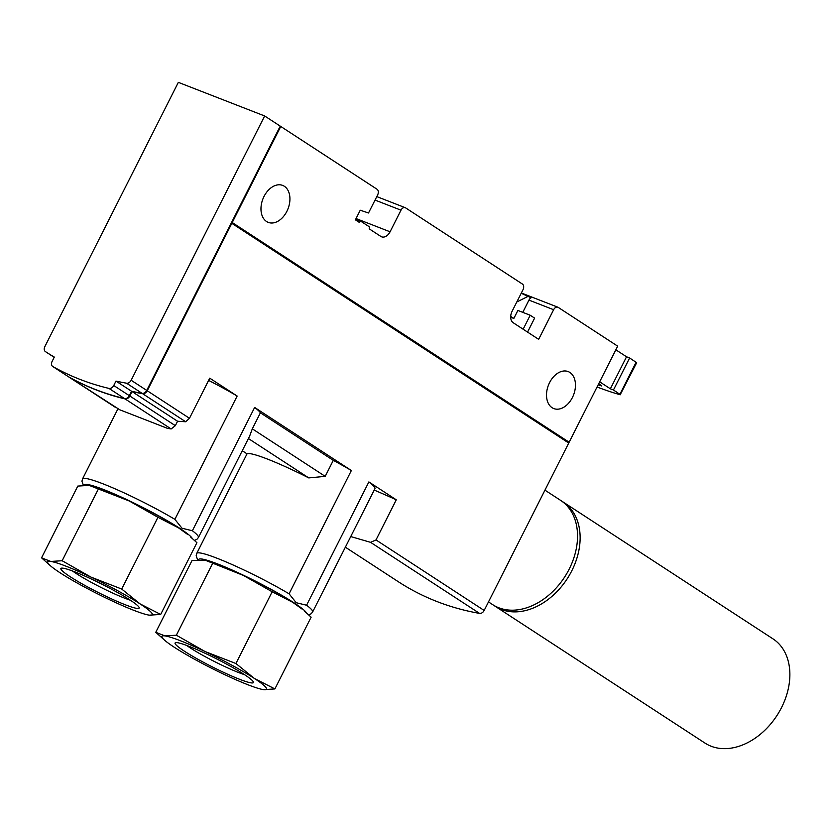 <?xml version="1.0" encoding="UTF-8"?>
<svg xmlns="http://www.w3.org/2000/svg" width="831" height="831" viewBox="0 0 831 831"><rect width="100%" height="100%" fill="white"/><g stroke="black" fill="none" stroke-linecap="round" stroke-linejoin="round"><path stroke-width="1.25" d="M178.52 527.851A58.617 6.056 26.8 0 1 187.723 534.499L178.52 527.851L157.942 517.298L129.252 500.989A58.617 6.056 26.8 0 1 178.52 527.851M90.839 485.688A58.617 6.056 26.8 0 1 91.275 485.782A58.617 6.056 26.8 0 1 129.252 500.989L98.39 488.992L62.148 560.738L90.839 577.046L121.7 589.044L140.096 603.908L160.674 614.452L196.916 542.705L190.507 536.899M98.39 488.992L89.177 485.377L77.792 486.083L41.55 557.83L50.753 561.444L62.148 560.738M292.73 602.319A58.617 6.056 26.8 0 1 301.933 608.978L292.73 602.319L272.163 591.776L243.473 575.468A58.617 6.056 26.8 0 1 292.73 602.319M272.163 591.776L235.921 663.522L254.307 678.387L274.884 688.93L311.126 617.184L304.717 611.367M205.049 560.156A58.617 6.056 26.8 0 1 205.486 560.26A58.617 6.056 26.8 0 1 243.473 575.468L205.195 560.198L192.003 560.561L155.761 632.308L164.974 635.912L176.359 635.206L205.049 651.525L235.921 663.522M567.957 441.77L569.152 442.237L617.682 346.163L558.235 307.397A4.508 3.064 -68.7 0 0 557.85 307.2A4.508 3.064 -68.7 0 0 553.623 309.714L538.654 339.339L513.215 322.75A9.016 6.129 -68.7 0 1 512.073 311.355L522.99 289.739A4.508 3.064 -68.7 0 0 522.419 284.046L405.611 207.875A4.508 3.064 -68.7 0 0 405.216 207.677A4.508 3.064 -68.7 0 0 400.989 210.181L390.071 231.797A9.016 6.129 -68.7 0 1 381.606 236.814A9.016 6.129 -68.7 0 1 380.837 236.419L369.172 228.816A1.807 1.226 -68.7 0 0 368.943 226.541L361.308 221.565A1.807 1.226 -68.7 0 0 361.153 221.482A1.807 1.226 -68.7 0 0 359.459 222.49L355.398 219.831L360.249 210.222L368.517 212.985L377.627 194.953A4.508 3.064 -68.7 0 0 377.056 189.26L280.753 126.457L232.223 222.531L231.641 222.313L568.009 441.656L567.666 442.341M286.872 211.344A19.84 13.483 -68.7 0 1 268.257 222.386A19.84 13.483 -68.7 0 1 262.887 199.004A19.84 13.483 -68.7 0 1 282.654 185.406A19.84 13.483 -68.7 0 1 286.872 211.344M572.403 397.53A19.84 13.483 -68.7 0 1 553.789 408.572A19.84 13.483 -68.7 0 1 548.429 385.189A19.84 13.483 -68.7 0 1 568.186 371.592A19.84 13.483 -68.7 0 1 572.403 397.53M569.152 442.237L232.223 222.531M280.172 126.229L280.753 126.457M247.025 453.851L196.718 553.436A64.932 6.71 26.8 0 1 229.855 563.553A64.932 6.71 26.8 0 1 289.084 593.812L351.368 470.523L254.65 407.45A64.932 6.71 26.8 0 1 260.404 412.82L333.293 460.353A64.932 6.71 26.8 0 1 351.368 470.523M242.257 450.734L247.098 453.892A64.932 6.71 26.8 0 1 308.758 477.908L325.201 476.36L333.293 460.353M117.96 408.779L82.508 478.968A64.932 6.71 26.8 0 1 115.644 489.075A64.932 6.71 26.8 0 1 174.874 519.344L237.157 396.044L209.744 378.167L189.478 418.294L147.243 390.757A4.508 3.272 123.1 0 1 142.62 393.697A396.792 288.232 123.1 0 1 132.067 391.588L177.574 421.255L185.656 421.753L189.478 418.294M208.623 380.401A64.932 6.71 26.8 0 1 237.157 396.044M132.067 391.588L129.833 396.003A4.508 3.272 123.1 0 1 125.066 398.911A396.792 288.232 123.1 0 1 68.931 377.045L119.757 409.787L167.384 428.329L171.134 428.952L175.341 425.669L177.574 421.255M368.871 481.928A64.932 6.71 26.8 0 1 374.916 488.69L312.633 611.99A64.932 6.71 26.8 0 0 306.587 605.228L368.871 481.928L396.273 499.805A180.358 18.646 -153.2 0 0 374.22 490.072M174.874 519.344L182.01 528.246L192.376 530.749L254.65 407.45M325.201 476.36L252.312 428.838L249.612 436.171L198.422 537.512A64.932 6.71 26.8 0 0 192.376 530.749M252.312 428.838L260.404 412.82M115.01 407.097L68.796 376.973A4.508 3.272 123.1 0 0 68.931 377.045M147.243 390.757L231.818 223.331L568.747 443.037L484.172 610.463A4.508 3.272 123.1 0 1 479.549 613.392A396.792 288.232 123.1 0 1 398.475 581.825L345.364 547.193L398.475 581.825M484.172 610.463L376.007 539.932L370.595 542.342L350.734 536.556M376.007 539.932L396.273 499.805M527.55 332.099L534.613 318.117L530.199 315.24L517.869 310.441L513.828 318.45L510.681 317.224M521.214 293.26L531.113 297.789A4.508 3.064 -68.7 0 0 528.952 300.105L522.772 312.352M289.084 593.812L296.22 602.724L306.587 605.228M530.199 315.24L523.146 329.221M598.164 384.805A119.944 12.403 -153.2 0 0 601.758 385.979L598.746 383.652M597.053 386.997A135.266 13.982 -153.2 0 0 620.196 394.715L636.681 362.711L629.628 357.974L626.543 356.779L610.37 388.804L599.67 381.824M626.543 356.779L615.844 349.799M620.508 394.735L613.455 389.999L610.37 388.804M629.628 357.974L613.455 389.999M516.789 302.006L528.558 296.116M513.828 318.45L510.701 316.403M308.758 477.908L248.407 438.55M231.818 223.331L231.236 223.113M264.653 115.966L280.234 126.125L146.723 390.414A4.508 3.272 123.1 0 1 142.101 393.354A396.792 288.232 123.1 0 1 131.547 391.245L115.976 381.097L113.743 385.511A4.508 3.272 123.1 0 1 108.965 388.409A396.792 288.232 123.1 0 1 52.841 366.554A4.508 3.272 123.1 0 1 52.706 366.471A4.508 3.272 123.1 0 1 52.083 361.495L54.316 357.081A396.792 288.232 123.1 0 1 45.456 351.627A4.508 3.272 123.1 0 1 45.445 351.627A4.508 3.272 123.1 0 1 44.832 346.652L178.333 82.352L264.653 115.966L131.153 380.266A4.508 3.272 123.1 0 1 126.53 383.195A396.792 288.232 123.1 0 1 115.976 381.097M113.743 385.511L129.314 395.66L131.547 391.245M129.314 395.66A4.508 3.272 123.1 0 1 124.546 398.568A396.792 288.232 123.1 0 1 68.412 376.713A4.508 3.272 123.1 0 1 68.277 376.63A4.508 3.272 123.1 0 1 68.152 376.547M544.939 490.155L560.655 500.397A62.221 45.196 123.1 0 1 569.204 569.09A62.221 45.196 123.1 0 1 492.679 604.646L488.493 601.914M561.933 501.28A62.221 45.196 123.1 0 1 563.241 502.09A62.221 45.196 123.1 0 1 571.801 570.783A62.221 45.196 123.1 0 1 495.276 606.339A62.221 45.196 123.1 0 1 493.998 605.467M563.241 502.09L772.986 638.862A62.221 45.196 123.1 0 1 781.545 707.545A62.221 45.196 123.1 0 1 705.01 743.101L495.276 606.339M212.601 563.47L176.359 635.206M274.884 688.93L263.5 689.637A58.617 6.056 26.8 0 1 261.401 689.231A58.617 6.056 26.8 0 1 223.414 674.024A58.617 6.056 26.8 0 1 174.157 647.172A58.617 6.056 26.8 0 1 164.954 640.514L155.761 632.308M244.594 674.699A38.621 3.989 26.8 0 1 186.622 645.417M244.221 674.45A43.866 4.539 26.8 0 1 253.382 682.022A43.866 4.539 26.8 0 1 212.185 666.826A43.866 4.539 26.8 0 1 175.507 642.685A43.866 4.539 26.8 0 1 203.709 652.647A43.866 4.539 26.8 0 1 244.221 674.45M164.954 640.514A58.617 6.056 26.8 0 1 164.974 635.912A58.617 6.056 26.8 0 1 205.049 651.525A58.617 6.056 26.8 0 1 254.307 678.387A58.617 6.056 26.8 0 1 263.5 689.637M157.942 517.298L121.7 589.044M160.674 614.452L149.279 615.158A58.617 6.056 26.8 0 1 147.18 614.753A58.617 6.056 26.8 0 1 109.204 599.556A58.617 6.056 26.8 0 1 59.946 572.694A58.617 6.056 26.8 0 1 50.733 566.036A58.617 6.056 26.8 0 1 50.753 561.444A58.617 6.056 26.8 0 1 90.839 577.046A58.617 6.056 26.8 0 1 140.096 603.908A58.617 6.056 26.8 0 1 149.279 615.158M50.733 566.036L41.55 557.83M130.374 600.221A38.621 3.989 26.8 0 1 72.411 570.939M130.01 599.982A43.866 4.539 26.8 0 1 139.172 607.554A43.866 4.539 26.8 0 1 97.975 592.347A43.866 4.539 26.8 0 1 61.297 568.207A43.866 4.539 26.8 0 1 89.499 578.168A43.866 4.539 26.8 0 1 130.01 599.982M125.066 398.911L171.134 428.952M479.549 613.392L370.595 542.342M185.656 421.753L142.62 393.697M528.952 300.105L553.623 309.714M375.041 200.074L400.989 210.181M356.042 218.553L390.071 231.797M355.637 219.353L360.986 221.43M636.12 362.212L619.936 394.237M129.833 396.003L175.341 425.669M198.661 559.668A60.424 6.243 26.8 0 1 234.654 571.157A60.424 6.243 26.8 0 1 293.966 602.807A60.424 6.243 26.8 0 1 306.41 612.842M84.45 485.19A60.424 6.243 26.8 0 1 120.443 496.678A60.424 6.243 26.8 0 1 179.756 528.329A60.424 6.243 26.8 0 1 192.2 538.363M108.965 388.409L124.546 398.568M142.101 393.354L126.53 383.195M146.723 390.414L131.153 380.266M52.841 366.554L68.412 376.713M54.192 357.33L45.456 351.627L54.192 357.33M355.647 219.332L361.153 221.482M376.796 196.604L405.216 207.677M521.349 292.99L557.85 307.2M196.718 553.436L196.168 555.752L197.581 559.73M308.665 614.867L311.116 613.797L312.633 611.99M82.508 478.968L81.947 481.274L83.37 485.262M194.454 540.399L196.895 539.329L198.422 537.512M52.706 366.471L68.277 376.63"/></g></svg>
